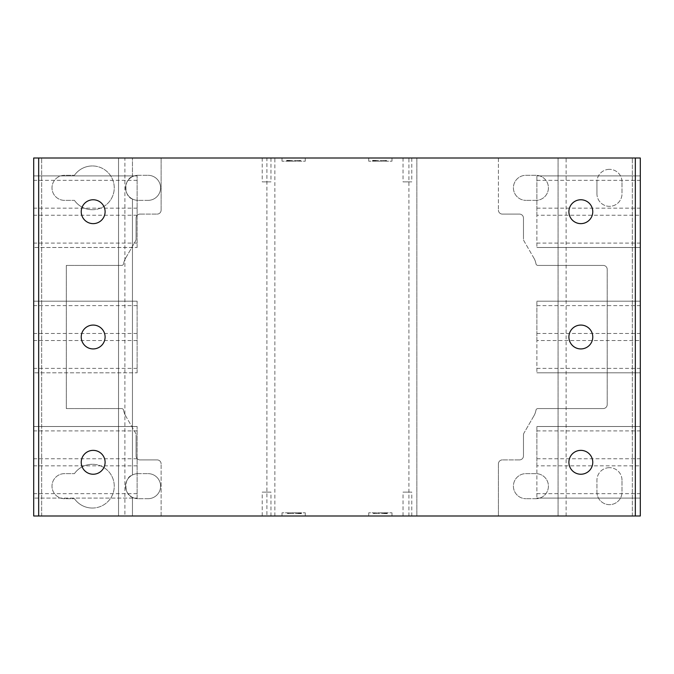 <?xml version="1.0" encoding="UTF-8"?>
<svg xmlns="http://www.w3.org/2000/svg" width="674" height="674" viewBox="0 0 674 674"><rect width="100%" height="100%" fill="white"/><g stroke="black" fill="none" stroke-linecap="round" stroke-linejoin="round"><path stroke-width="0.51" stroke-dasharray="3.37 2.53" d="M411.78 158.002L403.027 158.002L411.78 158.002L411.78 181.87L403.027 181.87L411.78 181.87M403.027 158.002L403.027 181.87M270.973 158.002L262.22 158.002L270.973 158.002L270.973 181.87L262.22 181.87L270.973 181.87M262.22 158.002L262.22 181.87M305.28 158.002L282.01 158.002L305.28 158.002L305.28 161.187L282.01 161.187L305.28 161.187M282.01 158.002L282.01 161.187M391.99 158.002L368.72 158.002L391.99 158.002L391.99 161.187L368.72 161.187L391.99 161.187M368.72 158.002L368.72 161.187M580.836 450.367A11.93 11.93 0 0 0 568.898 462.297A11.93 11.93 0 0 0 580.836 474.235A11.93 11.93 0 0 0 592.766 462.297A11.93 11.93 0 0 0 580.836 450.367M580.836 199.765A11.93 11.93 0 0 0 568.898 211.703A11.93 11.93 0 0 0 580.836 223.633A11.93 11.93 0 0 0 592.766 211.703A11.93 11.93 0 0 0 580.836 199.765M93.164 325.07A11.93 11.93 0 0 0 81.234 337A11.93 11.93 0 0 0 93.164 348.93A11.93 11.93 0 0 0 105.102 337A11.93 11.93 0 0 0 93.164 325.07M93.164 450.367A11.93 11.93 0 0 0 81.234 462.297A11.93 11.93 0 0 0 93.164 474.235A11.93 11.93 0 0 0 105.102 462.297A11.93 11.93 0 0 0 93.164 450.367M93.164 199.765A11.93 11.93 0 0 0 81.234 211.703A11.93 11.93 0 0 0 93.164 223.633A11.93 11.93 0 0 0 105.102 211.703A11.93 11.93 0 0 0 93.164 199.765M580.836 325.07A11.93 11.93 0 0 0 568.898 337A11.93 11.93 0 0 0 580.836 348.93A11.93 11.93 0 0 0 592.766 337A11.93 11.93 0 0 0 580.836 325.07M536.883 465.835L536.883 426.499L536.883 498.094L536.883 465.835L640.3 465.835L640.3 498.094L640.3 426.499L640.3 465.835M536.883 340.538L536.883 301.202L536.883 372.798L536.883 340.538L640.3 340.538L640.3 372.798L640.3 301.202L640.3 340.538M536.883 215.242L536.883 175.906L536.883 247.501L536.883 215.242L640.3 215.242L640.3 247.501L640.3 175.906L640.3 215.242M622.001 181.87A12.528 12.528 0 0 0 609.473 169.343A12.528 12.528 0 0 1 622.001 181.87L622.001 193.8L622.001 181.87M622.001 480.2A12.528 12.528 0 0 0 609.473 467.672A12.528 12.528 0 0 1 622.001 480.2L622.001 492.13L622.001 480.2M74.435 498.693A21.88 21.88 0 0 0 92.372 508.044A21.88 21.88 0 0 1 74.435 498.693L64.527 498.693A12.528 12.528 0 0 1 51.999 486.165A12.528 12.528 0 0 1 64.527 473.637L74.435 473.637L64.527 473.637A12.528 12.528 0 0 0 51.999 486.165A12.528 12.528 0 0 0 64.527 498.693L74.435 498.693M92.372 508.044A21.88 21.88 0 0 0 114.251 486.165A21.88 21.88 0 0 0 92.372 464.285A21.88 21.88 0 0 1 114.251 486.165A21.88 21.88 0 0 1 92.372 508.044M74.435 200.363A21.88 21.88 0 0 0 92.372 209.715A21.88 21.88 0 0 1 74.435 200.363L64.527 200.363A12.528 12.528 0 0 1 51.999 187.835A12.528 12.528 0 0 1 64.527 175.307L74.435 175.307L64.527 175.307A12.528 12.528 0 0 0 51.999 187.835A12.528 12.528 0 0 0 64.527 200.363L74.435 200.363M92.372 209.715A21.88 21.88 0 0 0 114.251 187.835A21.88 21.88 0 0 0 92.372 165.956A21.88 21.88 0 0 1 114.251 187.835A21.88 21.88 0 0 1 92.372 209.715M262.22 515.998L270.973 515.998L262.22 515.998L262.22 492.13L270.973 492.13L262.22 492.13M270.973 515.998L270.973 492.13M403.027 515.998L411.78 515.998L403.027 515.998L403.027 492.13L411.78 492.13L403.027 492.13M411.78 515.998L411.78 492.13M282.01 515.998L305.28 515.998L282.01 515.998L282.01 512.813L305.28 512.813L282.01 512.813M305.28 515.998L305.28 512.813M368.72 515.998L391.99 515.998L368.72 515.998L368.72 512.813L391.99 512.813L368.72 512.813M391.99 515.998L391.99 512.813M386.185 513.613L381.273 513.613L386.893 513.613L385.781 513.613L386.893 513.613L386.893 512.813L381.273 512.813L386.893 512.813L387.28 513.613L382.327 513.613L382.327 512.813L385.663 512.813L382.327 512.813L382.327 513.613L386.185 513.613L386.185 512.813M385.857 512.813L385.857 513.613M300.334 513.613L295.414 513.613L301.034 513.613L299.922 513.613L301.034 513.613L301.034 512.813L295.414 512.813L301.034 512.813L301.421 513.613L296.467 513.613L296.467 512.813L299.812 512.813L296.467 512.813L296.467 513.613L300.334 513.613L300.334 512.813M299.997 512.813L299.997 513.613M385.048 513.613L382.327 513.613L382.327 512.813L382.327 513.613L385.663 513.613L385.048 513.613L385.048 512.813M299.189 513.613L296.467 513.613L296.467 512.813L296.467 513.613L299.812 513.613L299.189 513.613L299.163 512.813L299.189 513.613M373.682 160.387L378.603 160.387L372.983 160.387L372.983 161.187L378.603 161.187L372.975 161.187L372.596 160.387L377.55 160.387L377.55 161.187L374.011 161.187L377.55 161.187L377.55 160.387L373.682 160.387L373.682 161.187M287.815 160.387L292.735 160.387L287.107 160.387L288.219 160.387L287.116 160.387L287.116 161.187L292.735 161.187L287.107 161.187L286.728 160.387L291.682 160.387L291.682 161.187L288.337 161.187L291.682 161.187L291.682 160.387L287.815 160.387L287.815 161.187M288.143 161.187L288.143 160.387M374.373 513.613L378.51 513.613L373.32 513.613L374.373 513.613L374.373 512.813L374.373 513.613L374.373 512.813L378.51 512.813L378.51 513.613L379.563 513.613L378.51 513.613L378.51 512.813L379.563 512.813L379.563 513.613L379.563 512.813L378.51 512.813L378.51 513.613L378.51 512.813L374.373 512.813L374.373 513.613M288.514 513.613L292.651 513.613L287.461 513.613L288.514 513.613L288.514 512.813L288.514 513.613L288.514 512.813L292.651 512.813L292.651 513.613L293.704 513.613L292.651 513.613L292.651 512.813L293.704 512.813L293.704 513.613L293.704 512.813L292.651 512.813L292.651 513.613L292.651 512.813L288.514 512.813L288.514 513.613M374.82 160.387L377.55 160.387L377.55 161.187L377.55 160.387L374.011 160.387L374.82 160.387L374.82 161.187M288.952 160.387L291.682 160.387L291.682 161.187L291.682 160.387L288.337 160.387L288.952 160.387L288.952 161.187M373.32 512.813L374.373 512.813L373.32 512.813L373.32 513.613L373.32 512.813M381.273 513.613L381.273 512.813L381.273 513.613M385.781 512.813L385.781 513.613M387.28 512.813L387.28 513.613M287.461 512.813L288.514 512.813L287.461 512.813L287.461 513.613L287.461 512.813M295.414 513.613L295.414 512.813L295.414 513.613M299.922 512.813L299.922 513.613M301.421 512.813L301.421 513.613M385.494 160.387L381.366 160.387L386.547 160.387L385.494 160.387L385.494 161.187L385.494 160.387L385.494 161.187L381.366 161.187L381.366 160.387L380.313 160.387L381.366 160.387L381.366 161.187L380.313 161.187L380.313 160.387L380.313 161.187L381.366 161.187L381.366 160.387L381.366 161.187L385.494 161.187L385.494 160.387M299.627 160.387L295.498 160.387L300.68 160.387L299.627 160.387L299.627 161.187L299.627 160.387L299.627 161.187L295.498 161.187L295.498 160.387L294.445 160.387L295.498 160.387L295.498 161.187L294.445 161.187L294.445 160.387L294.445 161.187L295.498 161.187L295.498 160.387L295.498 161.187L299.627 161.187L299.627 160.387M386.547 161.187L385.494 161.187L386.547 161.187L386.547 160.387L386.547 161.187M378.603 160.387L378.603 161.187L378.603 160.387M374.087 161.187L374.087 160.387M372.596 161.187L372.596 160.387M300.68 161.187L299.627 161.187L300.68 161.187L300.68 160.387L300.68 161.187M292.735 160.387L292.735 161.187L292.735 160.387M288.219 161.187L288.219 160.387M286.728 161.187L286.728 160.387M498.415 463.881A3.977 3.977 0 0 1 502.391 459.904A3.977 3.977 0 0 0 498.415 463.881L498.415 515.998L498.415 463.881M523.471 455.927A3.977 3.977 0 0 1 519.494 459.904A3.977 3.977 0 0 0 523.471 455.927L523.471 434.991A3.977 3.977 0 0 1 524.01 433.003A3.977 3.977 0 0 0 523.471 434.991L523.471 455.927M535.965 410.222A16.749 16.749 0 0 1 533.96 415.765A16.749 16.749 0 0 0 535.965 410.222A1.988 1.988 0 0 1 537.928 408.562A1.988 1.988 0 0 0 535.965 410.222M607.215 404.552A4.01 4.01 0 0 1 603.205 408.562A4.01 4.01 0 0 0 607.215 404.552L607.215 269.373A3.943 3.943 0 0 0 603.272 265.43A3.943 3.943 0 0 1 607.215 269.373L607.215 404.552M537.936 265.43A1.988 1.988 0 0 1 535.973 263.778A1.988 1.988 0 0 0 537.936 265.43L603.272 265.43L537.936 265.43M533.976 258.243A16.698 16.698 0 0 1 535.973 263.778A16.698 16.698 0 0 0 533.976 258.243L524.01 240.997A3.977 3.977 0 0 1 523.471 239.009A3.977 3.977 0 0 0 524.01 240.997L533.976 258.243M519.494 214.096A3.977 3.977 0 0 1 523.471 218.073A3.977 3.977 0 0 0 519.494 214.096L502.391 214.096A3.977 3.977 0 0 1 498.415 210.12A3.977 3.977 0 0 0 502.391 214.096L519.494 214.096M137.117 247.501L137.117 175.906L137.117 247.501L33.7 247.501L137.117 247.501M137.117 372.798L137.117 301.202L137.117 372.798L33.7 372.798L137.117 372.798M137.117 498.094L137.117 426.499L137.117 498.094L33.7 498.094L137.117 498.094M136.072 218.073A3.977 3.977 0 0 1 140.057 214.096A3.977 3.977 0 0 0 136.072 218.073L136.072 239A3.977 3.977 0 0 1 135.541 240.989A3.977 3.977 0 0 0 136.072 239L136.072 218.073M123.586 263.778A16.698 16.698 0 0 1 125.583 258.243A16.698 16.698 0 0 0 123.586 263.778A1.988 1.988 0 0 1 121.623 265.43A1.988 1.988 0 0 0 123.586 263.778M121.615 408.562A1.988 1.988 0 0 1 123.569 410.213A1.988 1.988 0 0 0 121.615 408.562L66.313 408.562L66.313 265.43L121.623 265.43L66.313 265.43L66.313 408.562L121.615 408.562M125.575 415.757A16.749 16.749 0 0 1 123.569 410.213A16.749 16.749 0 0 0 125.575 415.757L135.541 432.994A3.977 3.977 0 0 1 136.072 434.983A3.977 3.977 0 0 0 135.541 432.994L125.575 415.757M140.057 459.904A3.977 3.977 0 0 1 136.072 455.927A3.977 3.977 0 0 0 140.057 459.904L157.143 459.904A3.977 3.977 0 0 1 161.12 463.881A3.977 3.977 0 0 0 157.143 459.904L140.057 459.904M161.12 210.12A3.977 3.977 0 0 1 157.143 214.096A3.977 3.977 0 0 0 161.12 210.12L161.12 158.002L161.12 210.12M92.372 165.956A21.88 21.88 0 0 0 74.435 175.307A21.88 21.88 0 0 1 92.372 165.956M92.372 464.285A21.88 21.88 0 0 0 74.435 473.637A21.88 21.88 0 0 1 92.372 464.285M132.458 199.015C123.738 196.581 123.738 179.09 132.458 176.655A12.528 12.528 0 0 0 132.458 199.015L132.458 474.985A12.528 12.528 0 0 0 132.458 497.345L132.458 515.998L132.458 497.345C123.738 494.91 123.738 477.419 132.458 474.985L132.458 199.015M124.901 158.002L266.904 158.002L266.904 515.998L266.904 158.002L416.861 158.002L416.861 515.998L416.861 158.002L558.072 158.002L558.072 515.998L558.072 158.002L632.347 158.002L498.415 158.002L498.415 210.12L498.415 158.002L640.3 158.002L640.3 515.998L118.531 515.998L118.531 158.002L118.531 515.998L132.458 515.998L41.653 515.998L161.12 515.998L33.7 515.998L33.7 158.002L161.12 158.002L41.653 158.002L132.458 158.002L124.901 158.002L124.901 515.998M138.111 175.307L148.061 175.307L138.111 175.307A12.528 12.528 0 0 0 125.583 187.835A12.528 12.528 0 0 0 138.111 200.363A12.528 12.528 0 0 1 125.583 187.835A12.528 12.528 0 0 1 138.111 175.307M148.061 200.363L138.111 200.363L148.061 200.363A12.528 12.528 0 0 0 160.589 187.835A12.528 12.528 0 0 0 148.061 175.307A12.528 12.528 0 0 1 160.589 187.835A12.528 12.528 0 0 1 148.061 200.363M138.111 473.637L148.061 473.637L138.111 473.637A12.528 12.528 0 0 0 125.583 486.165A12.528 12.528 0 0 0 138.111 498.693A12.528 12.528 0 0 1 125.583 486.165A12.528 12.528 0 0 1 138.111 473.637M148.061 498.693L138.111 498.693L148.061 498.693A12.528 12.528 0 0 0 160.589 486.165A12.528 12.528 0 0 0 148.061 473.637A12.528 12.528 0 0 1 160.589 486.165A12.528 12.528 0 0 1 148.061 498.693M596.945 492.13A12.528 12.528 0 0 0 609.473 504.658A12.528 12.528 0 0 0 622.001 492.13A12.528 12.528 0 0 1 609.473 504.658A12.528 12.528 0 0 1 596.945 492.13L596.945 480.2L596.945 492.13M609.473 467.672A12.528 12.528 0 0 0 596.945 480.2A12.528 12.528 0 0 1 609.473 467.672M596.945 193.8L596.945 181.87L596.945 193.8A12.528 12.528 0 0 0 609.473 206.328A12.528 12.528 0 0 0 622.001 193.8A12.528 12.528 0 0 1 609.473 206.328A12.528 12.528 0 0 1 596.945 193.8M609.473 169.343A12.528 12.528 0 0 0 596.945 181.87A12.528 12.528 0 0 1 609.473 169.343M535.889 200.363L525.939 200.363L535.889 200.363A12.528 12.528 0 0 0 548.417 187.835A12.528 12.528 0 0 0 535.889 175.307L525.939 175.307A12.528 12.528 0 0 0 513.411 187.835A12.528 12.528 0 0 0 525.939 200.363A12.528 12.528 0 0 1 513.411 187.835A12.528 12.528 0 0 1 525.939 175.307L535.889 175.307A12.528 12.528 0 0 1 548.417 187.835A12.528 12.528 0 0 1 535.889 200.363M535.889 498.693L525.939 498.693L535.889 498.693A12.528 12.528 0 0 0 548.417 486.165A12.528 12.528 0 0 0 535.889 473.637L525.939 473.637A12.528 12.528 0 0 0 513.411 486.165A12.528 12.528 0 0 0 525.939 498.693A12.528 12.528 0 0 1 513.411 486.165A12.528 12.528 0 0 1 525.939 473.637L535.889 473.637A12.528 12.528 0 0 1 548.417 486.165A12.528 12.528 0 0 1 535.889 498.693M519.494 459.904L502.391 459.904L519.494 459.904M533.96 415.765L524.01 433.003L533.96 415.765M603.205 408.562L537.928 408.562L603.205 408.562M523.471 218.073L523.471 239.009L523.471 218.073M536.883 247.501L640.3 247.501L536.883 247.501M536.883 175.906L640.3 175.906L536.883 175.906M536.883 372.798L640.3 372.798L536.883 372.798M536.883 301.202L640.3 301.202L536.883 301.202M536.883 498.094L640.3 498.094L536.883 498.094M536.883 426.499L640.3 426.499L536.883 426.499M33.7 247.501L33.7 175.906L33.7 247.501M137.117 175.906L33.7 175.906L137.117 175.906M33.7 372.798L33.7 301.202L33.7 372.798M137.117 301.202L33.7 301.202L137.117 301.202M33.7 498.094L33.7 426.499L33.7 498.094M137.117 426.499L33.7 426.499L137.117 426.499M140.057 214.096L157.143 214.096L140.057 214.096M125.583 258.243L135.541 240.989L125.583 258.243M136.072 455.927L136.072 434.983L136.072 455.927M161.12 515.998L161.12 463.881L161.12 515.998M41.653 515.998L41.653 158.002L41.653 515.998M132.458 176.655L132.458 158.002L132.458 176.655M274.857 515.998L274.857 158.002M408.907 515.998L408.907 158.002M566.109 515.998L566.109 158.002M632.347 515.998L632.347 158.002L632.347 515.998M635.329 515.998L635.329 158.002M38.671 515.998L38.671 158.002M384.306 513.613L384.306 512.813L384.306 513.613M385.023 512.813L385.023 513.613M384.163 513.613L384.163 512.813M385.326 513.613L385.326 512.813M385.958 513.613L385.958 512.813M386.034 513.613L386.034 512.813M385.629 513.613L385.629 512.813M384.045 513.613L384.045 512.813M383.91 513.613L383.91 512.813M385.124 513.613L385.124 512.813M385.663 513.613L385.663 512.813L385.654 513.613M298.447 513.613L298.447 512.813L298.447 513.613M298.304 513.613L298.304 512.813M299.475 513.613L299.475 512.813M300.107 513.613L300.107 512.813M300.174 513.613L300.174 512.813M299.77 513.613L299.77 512.813M298.186 513.613L298.186 512.813M298.06 513.613L298.06 512.813M299.264 513.613L299.264 512.813M299.812 513.613L299.812 512.813L299.795 513.613M375.57 160.387L375.57 161.187L375.57 160.387M374.854 161.187L374.854 160.387M375.704 160.387L375.704 161.187M374.542 160.387L374.542 161.187M373.91 160.387L373.91 161.187M373.843 160.387L373.843 161.187M374.238 160.387L374.238 161.187L374.222 160.387M375.831 160.387L375.831 161.187M375.957 160.387L375.957 161.187M374.744 160.387L374.744 161.187M374.205 160.387L374.205 161.187M374.011 160.387L374.011 161.187M289.702 160.387L289.702 161.187L289.702 160.387M288.986 161.187L288.986 160.387M289.837 160.387L289.837 161.187M288.674 160.387L288.674 161.187M288.042 160.387L288.042 161.187M287.975 160.387L287.975 161.187M288.371 160.387L288.371 161.187M289.963 160.387L289.963 161.187M290.09 160.387L290.09 161.187M288.876 160.387L288.876 161.187M288.337 160.387L288.337 161.187L288.354 160.387M384.256 512.813L384.256 513.613M385.722 512.813L385.722 513.613M386.581 512.813L386.581 513.613M386.615 512.813L386.615 513.613M387.044 512.813L387.044 513.613M386.455 512.813L386.455 513.613M385.587 512.813L385.587 513.613M298.397 512.813L298.397 513.613M299.863 512.813L299.863 513.613M300.722 512.813L300.722 513.613M300.756 512.813L300.756 513.613M301.185 512.813L301.185 513.613M300.604 512.813L300.604 513.613M299.728 512.813L299.728 513.613M375.612 161.187L375.612 160.387M374.154 161.187L374.154 160.387M373.286 161.187L373.286 160.387L373.253 161.187M372.832 161.187L372.832 160.387M373.413 161.187L373.413 160.387M374.281 161.187L374.281 160.387M289.744 161.187L289.744 160.387M288.287 161.187L288.287 160.387M287.419 161.187L287.419 160.387M287.385 161.187L287.385 160.387M286.964 161.187L286.964 160.387M287.545 161.187L287.545 160.387M288.413 161.187L288.413 160.387M536.883 243.087L640.3 243.087M536.883 180.32L640.3 180.32M536.883 208.165L640.3 208.165M536.883 368.383L640.3 368.383M536.883 305.617L640.3 305.617M536.883 333.462L640.3 333.462M536.883 493.68L640.3 493.68M536.883 430.913L640.3 430.913M536.883 458.758L640.3 458.758M137.117 243.087L33.7 243.087M137.117 215.242L33.7 215.242M137.117 208.165L33.7 208.165M137.117 180.32L33.7 180.32M137.117 368.383L33.7 368.383M137.117 340.538L33.7 340.538M137.117 333.462L33.7 333.462M137.117 305.617L33.7 305.617M137.117 493.68L33.7 493.68M137.117 465.835L33.7 465.835M137.117 458.758L33.7 458.758M137.117 430.913L33.7 430.913"/><path stroke-width="1.01" d="M580.836 474.235A11.93 11.93 0 0 1 568.898 462.297A11.93 11.93 0 0 1 580.836 450.367A11.93 11.93 0 0 1 592.766 462.297A11.93 11.93 0 0 1 580.836 474.235M580.836 223.633A11.93 11.93 0 0 1 568.898 211.703A11.93 11.93 0 0 1 580.836 199.765A11.93 11.93 0 0 1 592.766 211.703A11.93 11.93 0 0 1 580.836 223.633M93.164 348.93A11.93 11.93 0 0 1 81.234 337A11.93 11.93 0 0 1 93.164 325.07A11.93 11.93 0 0 1 105.102 337A11.93 11.93 0 0 1 93.164 348.93M93.164 474.235A11.93 11.93 0 0 1 81.234 462.297A11.93 11.93 0 0 1 93.164 450.367A11.93 11.93 0 0 1 105.102 462.297A11.93 11.93 0 0 1 93.164 474.235M93.164 223.633A11.93 11.93 0 0 1 81.234 211.703A11.93 11.93 0 0 1 93.164 199.765A11.93 11.93 0 0 1 105.102 211.703A11.93 11.93 0 0 1 93.164 223.633M580.836 348.93A11.93 11.93 0 0 1 568.898 337A11.93 11.93 0 0 1 580.836 325.07A11.93 11.93 0 0 1 592.766 337A11.93 11.93 0 0 1 580.836 348.93M635.329 515.998L640.3 515.998L640.3 158.002L33.7 158.002L33.7 515.998L635.329 515.998L635.329 158.002M38.671 515.998L38.671 158.002"/></g></svg>
